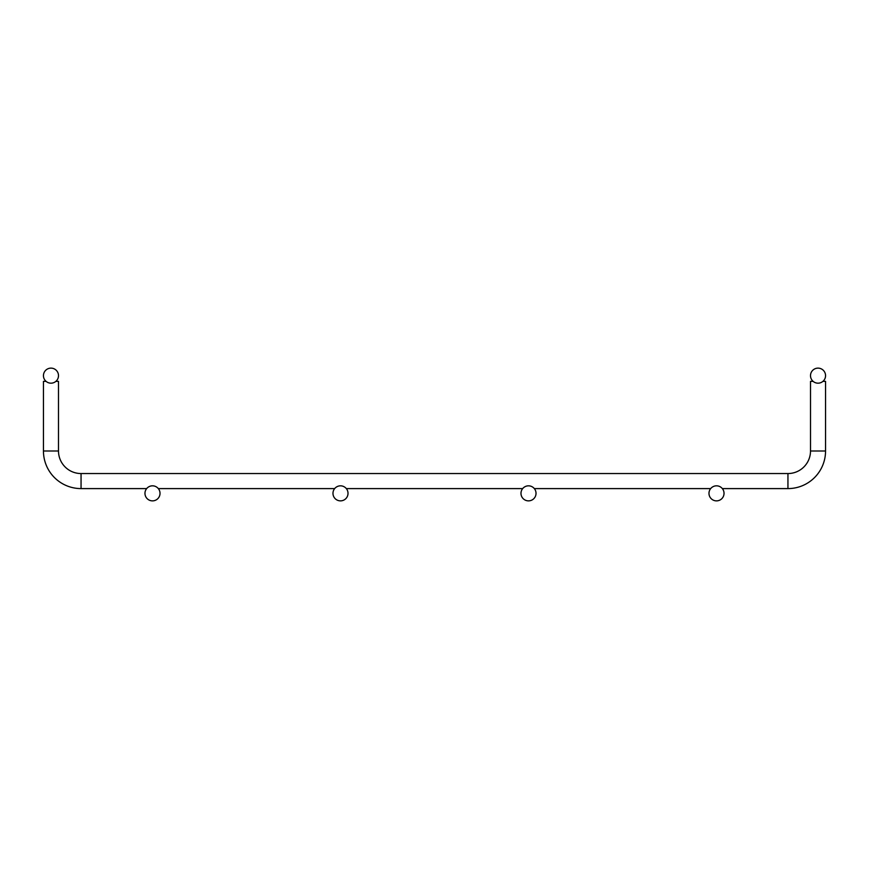 <?xml version="1.0" encoding="UTF-8"?>
<svg xmlns="http://www.w3.org/2000/svg" width="869" height="869" viewBox="0 0 869 869"><rect width="100%" height="100%" fill="white"/><g stroke="black" fill="none" stroke-linecap="round" stroke-linejoin="round"><path stroke-width="1.3" d="M43.45 381.372L43.45 451L43.45 381.372L46.079 381.372M55.855 381.372L58.495 381.372L58.495 451L43.45 451A37.606 37.606 0 0 0 81.056 488.595L146.665 488.595M810.505 381.372L810.505 451L810.505 381.372L813.145 381.372M822.921 381.372L825.55 381.372L825.55 451L825.55 381.372M722.335 488.595L787.944 488.595A37.606 37.606 0 0 0 825.55 451L810.505 451A22.561 22.561 0 0 1 787.944 473.551L81.056 473.551A22.561 22.561 0 0 1 58.495 451M158.321 488.595L334.663 488.595M346.329 488.595L522.671 488.595M534.337 488.595L710.679 488.595M58.495 375.658A7.517 7.517 0 0 0 47.208 369.14A7.517 7.517 0 0 0 47.208 382.164A7.517 7.517 0 0 0 58.495 375.658M160.015 493.342A7.517 7.517 0 0 0 148.729 486.836A7.517 7.517 0 0 0 148.729 499.86A7.517 7.517 0 0 0 160.015 493.342M810.505 375.658A7.517 7.517 0 0 1 821.792 369.14A7.517 7.517 0 0 1 821.792 382.164A7.517 7.517 0 0 1 810.505 375.658M348.013 493.342A7.517 7.517 0 0 0 336.737 486.836A7.517 7.517 0 0 0 336.737 499.86A7.517 7.517 0 0 0 348.013 493.342M536.021 493.342A7.517 7.517 0 0 0 524.746 486.836A7.517 7.517 0 0 0 524.746 499.86A7.517 7.517 0 0 0 536.021 493.342M724.029 493.342A7.517 7.517 0 0 0 712.743 486.836A7.517 7.517 0 0 0 712.743 499.86A7.517 7.517 0 0 0 724.029 493.342M81.056 473.551L81.056 488.595M787.944 473.551L787.944 488.595"/></g></svg>
